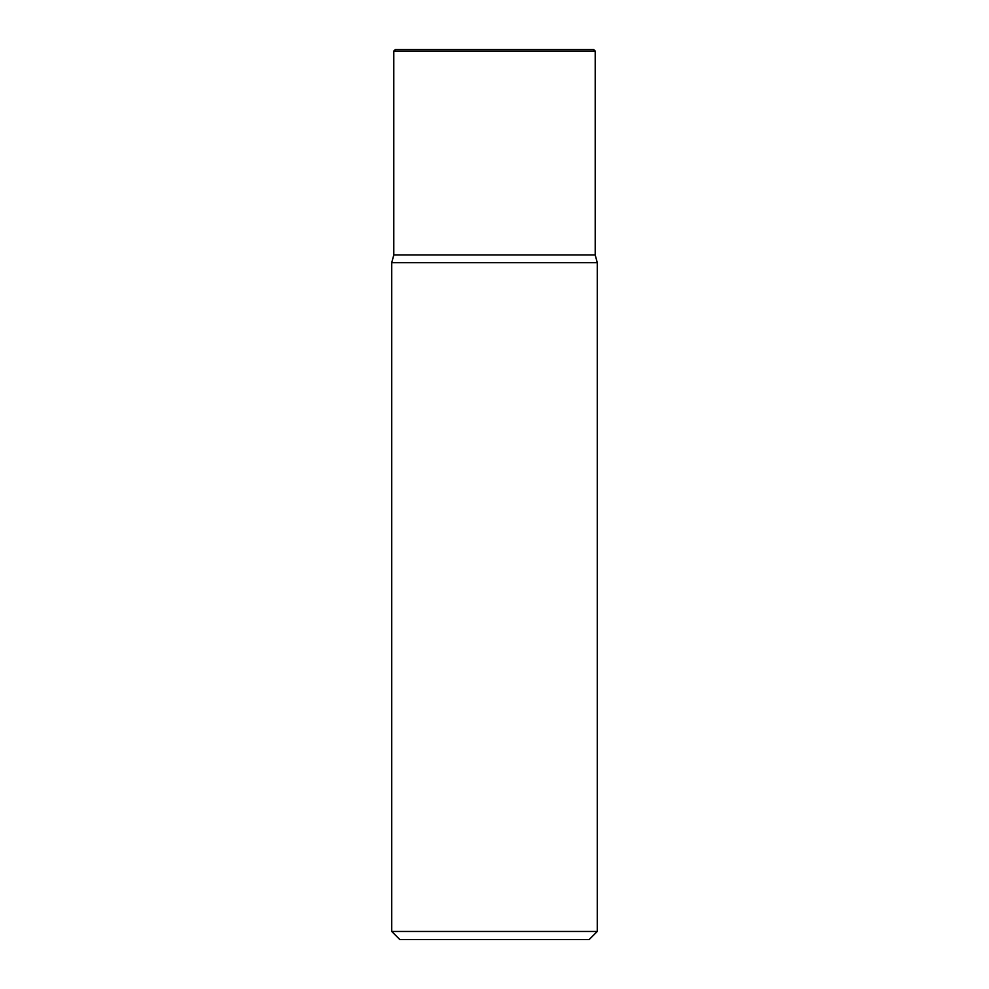 <?xml version="1.0" encoding="UTF-8"?>
<svg xmlns="http://www.w3.org/2000/svg" width="989" height="989" viewBox="0 0 989 989"><rect width="100%" height="100%" fill="white"/><g stroke="black" fill="none" stroke-linecap="round" stroke-linejoin="round"><path stroke-width="1.48" d="M393.795 51.069L395.402 49.45L593.598 49.45L595.205 51.069L393.795 51.069L393.795 254.977L391.731 262.654L391.731 931.453L597.269 931.453L597.269 262.654L391.731 262.654M393.795 254.977L595.205 254.977L597.269 262.654M597.269 931.453L589.172 939.55L399.828 939.55L391.731 931.453M595.205 51.069L595.205 254.977"/></g></svg>
